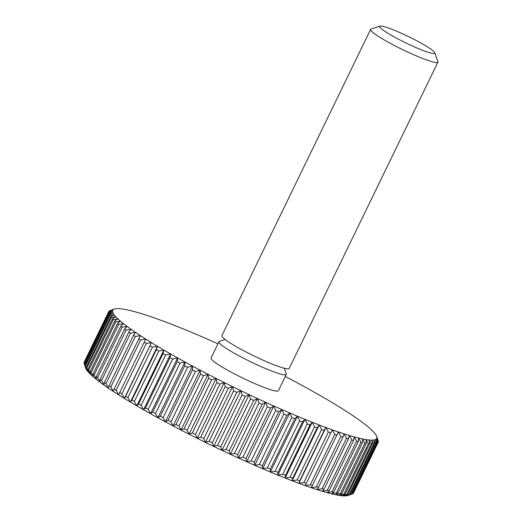 <?xml version="1.0" encoding="UTF-8"?>
<svg xmlns="http://www.w3.org/2000/svg" width="522" height="522" viewBox="0 0 522 522"><rect width="100%" height="100%" fill="white"/><g stroke="black" fill="none" stroke-linecap="round" stroke-linejoin="round"><path stroke-width="0.78" d="M379.944 26.1L371.012 29.128A37.434 4.169 25.9 0 0 370.594 29.447A37.434 4.169 25.9 0 0 392.903 44.722A37.434 4.169 25.9 0 0 437.938 62.144A37.434 4.169 25.9 0 0 437.932 61.622L434.787 52.729A30.681 3.419 25.9 0 0 416.51 40.638A30.681 3.419 25.9 0 0 379.944 26.1A30.681 3.419 25.9 0 0 397.881 38.882A30.681 3.419 25.9 0 0 434.787 52.729M370.594 29.447L221.876 335.718A37.434 4.169 25.9 0 0 244.185 350.993A37.434 4.169 25.9 0 0 289.221 368.415L437.938 62.144M225.093 339.489L219.364 341.434A37.434 4.169 25.9 0 0 218.946 341.753A37.434 4.169 25.9 0 0 241.255 357.028A37.434 4.169 25.9 0 0 286.291 374.45A37.434 4.169 25.9 0 0 286.284 373.928L284.268 368.225M218.946 341.753L211.045 358.02A37.434 4.169 25.9 0 0 233.354 373.302A37.434 4.169 25.9 0 0 278.389 390.724L286.291 374.45M217.955 343.796A146.728 16.358 25.9 0 0 215.651 342.765A146.728 16.358 25.9 0 0 207.612 339.209A146.728 16.358 25.9 0 0 199.724 335.79A146.728 16.358 25.9 0 0 192.005 332.521A146.728 16.358 25.9 0 0 184.501 329.415A146.728 16.358 25.9 0 0 177.232 326.491A146.728 16.358 25.9 0 0 170.224 323.757A146.728 16.358 25.9 0 0 163.516 321.219A146.728 16.358 25.9 0 0 157.129 318.896A146.728 16.358 25.9 0 0 151.086 316.789A146.728 16.358 25.9 0 0 145.41 314.91A146.728 16.358 25.9 0 0 140.131 313.265A146.728 16.358 25.9 0 0 135.257 311.856A146.728 16.358 25.9 0 0 130.82 310.701A146.728 16.358 25.9 0 0 126.833 309.794A146.728 16.358 25.9 0 0 123.309 309.141A146.728 16.358 25.9 0 0 120.269 308.75A146.728 16.358 25.9 0 0 117.718 308.613A146.728 16.358 25.9 0 0 115.669 308.737A146.728 16.358 25.9 0 0 114.364 309.037A146.728 16.358 25.9 0 0 114.122 309.122A146.728 16.358 25.9 0 0 113.098 309.761A146.728 16.358 25.9 0 0 112.595 310.662A146.728 16.358 25.9 0 0 112.608 311.81A146.728 16.358 25.9 0 0 113.144 313.2A146.728 16.358 25.9 0 0 114.201 314.838A146.728 16.358 25.9 0 0 115.767 316.71A146.728 16.358 25.9 0 0 117.848 318.805A146.728 16.358 25.9 0 0 120.425 321.128A146.728 16.358 25.9 0 0 123.499 323.653A146.728 16.358 25.9 0 0 127.048 326.38A146.728 16.358 25.9 0 0 131.061 329.297A146.728 16.358 25.9 0 0 135.524 332.397A146.728 16.358 25.9 0 0 140.418 335.653A146.728 16.358 25.9 0 0 145.723 339.072A146.728 16.358 25.9 0 0 151.419 342.621A146.728 16.358 25.9 0 0 157.481 346.301A146.728 16.358 25.9 0 0 163.888 350.092A146.728 16.358 25.9 0 0 170.616 353.975A146.728 16.358 25.9 0 0 177.63 357.942A146.728 16.358 25.9 0 0 184.918 361.968A146.728 16.358 25.9 0 0 192.435 366.053A146.728 16.358 25.9 0 0 200.161 370.163A146.728 16.358 25.9 0 0 208.063 374.294A146.728 16.358 25.9 0 0 216.115 378.417A146.728 16.358 25.9 0 0 224.271 382.535A146.728 16.358 25.9 0 0 232.512 386.613A146.728 16.358 25.9 0 0 240.799 390.645A146.728 16.358 25.9 0 0 249.105 394.619A146.728 16.358 25.9 0 0 257.392 398.501A146.728 16.358 25.9 0 0 265.626 402.299A146.728 16.358 25.9 0 0 273.782 405.979A146.728 16.358 25.9 0 0 281.821 409.542A146.728 16.358 25.9 0 0 289.717 412.961A146.728 16.358 25.9 0 0 297.429 416.223A146.728 16.358 25.9 0 0 304.939 419.329A146.728 16.358 25.9 0 0 312.208 422.252A146.728 16.358 25.9 0 0 319.21 424.986A146.728 16.358 25.9 0 0 325.917 427.525A146.728 16.358 25.9 0 0 332.312 429.854A146.728 16.358 25.9 0 0 338.354 431.955A146.728 16.358 25.9 0 0 344.024 433.841A146.728 16.358 25.9 0 0 349.309 435.485A146.728 16.358 25.9 0 0 354.177 436.888A146.728 16.358 25.9 0 0 358.614 438.043A146.728 16.358 25.9 0 0 362.601 438.95A146.728 16.358 25.9 0 0 366.124 439.602A146.728 16.358 25.9 0 0 369.165 439.994A146.728 16.358 25.9 0 0 371.716 440.131A146.728 16.358 25.9 0 0 373.772 440.007A146.728 16.358 25.9 0 0 375.311 439.622A146.728 16.358 25.9 0 0 376.336 438.982A146.728 16.358 25.9 0 0 376.845 438.088A146.728 16.358 25.9 0 0 376.832 436.94A146.728 16.358 25.9 0 0 376.675 436.412A146.728 16.358 25.9 0 0 376.29 435.544A146.728 16.358 25.9 0 0 375.24 433.906A146.728 16.358 25.9 0 0 373.667 432.04A146.728 16.358 25.9 0 0 371.586 429.939A146.728 16.358 25.9 0 0 369.008 427.622A146.728 16.358 25.9 0 0 365.935 425.091A146.728 16.358 25.9 0 0 362.385 422.363A146.728 16.358 25.9 0 0 358.373 419.447A146.728 16.358 25.9 0 0 353.909 416.354A146.728 16.358 25.9 0 0 349.022 413.091A146.728 16.358 25.9 0 0 343.717 409.679A146.728 16.358 25.9 0 0 338.021 406.123A146.728 16.358 25.9 0 0 331.959 402.442A146.728 16.358 25.9 0 0 325.552 398.658A146.728 16.358 25.9 0 0 318.825 394.769A146.728 16.358 25.9 0 0 311.804 390.808A146.728 16.358 25.9 0 0 304.522 386.776A146.728 16.358 25.9 0 0 296.998 382.698A146.728 16.358 25.9 0 0 289.273 378.581A146.728 16.358 25.9 0 0 285.299 376.499M376.675 436.412L378.072 440.353A149.723 16.691 -154.1 0 1 378.111 440.47L378.052 440.588M378.104 442.447A149.723 16.691 -154.1 0 1 377.941 442.715L353.466 493.133A149.723 16.691 25.9 0 0 353.622 492.866L378.104 442.447A149.723 16.691 -154.1 0 0 378.137 442.382L376.845 438.088L378.293 441.723A149.723 16.691 -154.1 0 0 378.287 441.286L376.832 436.94L378.111 440.47M378.293 441.723L378.072 442.173M376.845 438.088L376.369 439.061M377.452 443.211A149.723 16.691 -154.1 0 1 377.067 443.452L352.585 493.871A149.723 16.691 25.9 0 0 352.97 493.629L377.452 443.211L376.336 438.982L377.941 442.715M352.585 493.871L351.776 494.151M376.238 443.785A149.723 16.691 -154.1 0 1 375.657 443.928L351.175 494.341L346.693 495.776A146.728 16.358 -154.1 0 0 347.998 495.476L351.756 494.197L376.238 443.785L375.311 439.622L377.067 443.452M351.175 494.341A149.723 16.691 25.9 0 0 351.756 494.197M374.502 444.091A149.723 16.691 -154.1 0 1 373.726 444.137L349.244 494.556L344.637 495.9A146.728 16.358 -154.1 0 0 346.693 495.776L350.021 494.504L374.502 444.091L373.772 440.007L375.657 443.928M349.244 494.556A149.723 16.691 25.9 0 0 350.021 494.504M372.245 444.137A149.723 16.691 -154.1 0 1 371.279 444.085L346.804 494.497L342.086 495.763A146.728 16.358 -154.1 0 0 344.637 495.9L347.763 494.549L372.245 444.137L371.716 440.131L373.726 444.137M346.804 494.497A149.723 16.691 25.9 0 0 347.763 494.549M369.485 443.915A149.723 16.691 -154.1 0 1 368.336 443.765L343.854 494.184L339.046 495.371A146.728 16.358 -154.1 0 0 342.086 495.763L345.003 494.327L369.485 443.915L369.165 439.994L371.279 444.085M343.854 494.184A149.723 16.691 25.9 0 0 345.003 494.327M366.222 443.432A149.723 16.691 -154.1 0 1 364.891 443.185L340.409 493.597L335.522 494.719A146.728 16.358 -154.1 0 0 339.046 495.371L341.74 493.845L366.222 443.432L366.124 439.602L368.336 443.765M340.409 493.597A149.723 16.691 25.9 0 0 341.74 493.845M362.477 442.682A149.723 16.691 -154.1 0 1 360.97 442.343L336.488 492.755L331.535 493.812A146.728 16.358 -154.1 0 0 335.522 494.719L337.995 493.094L362.477 442.682L362.601 438.95L364.891 443.185M336.488 492.755A149.723 16.691 25.9 0 0 337.995 493.094M358.262 441.677A149.723 16.691 -154.1 0 1 356.585 441.24L332.103 491.652L327.098 492.657A146.728 16.358 -154.1 0 0 331.535 493.812L333.78 492.089L358.262 441.677L358.614 438.043L360.97 442.343M332.103 491.652A149.723 16.691 25.9 0 0 333.78 492.089M353.59 440.418A149.723 16.691 -154.1 0 1 351.756 439.883L327.274 490.302L322.231 491.254A146.728 16.358 -154.1 0 0 327.098 492.657L329.108 490.83L353.59 440.418L354.177 436.888L356.585 441.24M327.274 490.302A149.723 16.691 25.9 0 0 329.108 490.83M348.487 438.904A149.723 16.691 -154.1 0 1 346.497 438.284L322.015 488.696L316.945 489.61A146.728 16.358 -154.1 0 0 322.231 491.254L324.005 489.316L348.487 438.904L349.309 435.485L351.756 439.883M322.015 488.696A149.723 16.691 25.9 0 0 324.005 489.316M342.967 437.149A149.723 16.691 -154.1 0 1 340.827 436.438L316.352 486.856L311.275 487.724A146.728 16.358 -154.1 0 0 316.945 489.61L318.492 487.568L342.967 437.149L344.024 433.841L346.497 438.284M316.352 486.856A149.723 16.691 25.9 0 0 318.492 487.568M337.062 435.159A149.723 16.691 -154.1 0 1 334.778 434.363L310.296 484.775L305.226 485.617A146.728 16.358 -154.1 0 0 311.275 487.724L338.354 431.955L340.827 436.438M310.296 484.775A149.723 16.691 25.9 0 0 312.58 485.571M332.312 429.854L305.226 485.617L332.312 429.854L334.778 434.363M330.778 432.934A149.723 16.691 -154.1 0 1 328.371 432.059L303.889 482.472A149.723 16.691 25.9 0 0 306.297 483.352M303.889 482.472L298.838 483.294L299.674 480.906L324.155 430.493L325.917 427.525L328.371 432.059M305.226 485.617A146.728 16.358 -154.1 0 1 298.838 483.294A146.728 16.358 -154.1 0 1 292.131 480.755L292.731 478.256L317.206 427.838L319.21 424.986L321.624 429.534L297.142 479.953A149.723 16.691 25.9 0 0 299.674 480.906M325.917 427.525L298.838 483.294M297.142 479.953L292.131 480.755A146.728 16.358 -154.1 0 1 285.129 478.022L285.495 475.398L309.977 424.986L312.208 422.252L314.57 426.807L290.088 477.225A149.723 16.691 25.9 0 0 292.731 478.256M324.155 430.493A149.723 16.691 -154.1 0 1 321.624 429.534M319.21 424.986L292.131 480.755M290.088 477.225L285.129 478.022A146.728 16.358 -154.1 0 1 277.861 475.098L277.998 472.358L302.479 421.946L304.939 419.329L307.23 423.884L282.754 474.296A149.723 16.691 25.9 0 0 285.495 475.398M317.206 427.838A149.723 16.691 -154.1 0 1 314.57 426.807M312.208 422.252L285.129 478.022M282.754 474.296L277.861 475.098A146.728 16.358 -154.1 0 1 270.35 471.992L270.265 469.141L294.747 418.722L297.429 416.223L299.648 420.771L275.166 471.19A149.723 16.691 25.9 0 0 277.998 472.358M309.977 424.986A149.723 16.691 -154.1 0 1 307.23 423.884M304.939 419.329L277.861 475.098M275.166 471.19L270.35 471.992A146.728 16.358 -154.1 0 1 262.638 468.73L262.331 465.754L286.813 415.342L289.717 412.961L291.837 417.489L267.355 467.908A149.723 16.691 25.9 0 0 270.265 469.141M302.479 421.946A149.723 16.691 -154.1 0 1 299.648 420.771M297.429 416.223L270.35 471.992M267.355 467.908L262.638 468.73A146.728 16.358 -154.1 0 1 254.743 465.311L254.227 462.218L278.709 411.806L281.821 409.542L283.837 414.05L259.356 464.463A149.723 16.691 25.9 0 0 262.331 465.754M294.747 418.722A149.723 16.691 -154.1 0 1 291.837 417.489M289.717 412.961L262.638 468.73M259.356 464.463L254.743 465.311A146.728 16.358 -154.1 0 1 246.704 461.748L245.986 458.544L270.461 408.132L273.782 405.979L275.675 410.462L251.193 460.874A149.723 16.691 25.9 0 0 254.227 462.218M286.813 415.342A149.723 16.691 -154.1 0 1 283.837 414.05M281.821 409.542L254.743 465.311M251.193 460.874L246.704 461.748A146.728 16.358 -154.1 0 1 238.547 458.068L237.634 454.753L262.116 404.335L265.626 402.299L267.388 406.742L242.906 457.155A149.723 16.691 25.9 0 0 245.986 458.544M278.709 411.806A149.723 16.691 -154.1 0 1 275.675 410.462M273.782 405.979L246.704 461.748M242.906 457.155L238.547 458.068A146.728 16.358 -154.1 0 1 230.313 454.271L229.21 450.845L253.692 400.433L257.392 398.501L259.01 402.906L234.528 453.318A149.723 16.691 25.9 0 0 237.634 454.753M270.461 408.132A149.723 16.691 -154.1 0 1 267.388 406.742M265.626 402.299L238.547 458.068M234.528 453.318L230.313 454.271A146.728 16.358 -154.1 0 1 222.026 450.382L220.741 446.852L245.223 396.439L249.105 394.619L250.567 398.965L226.085 449.383A149.723 16.691 25.9 0 0 229.21 450.845M262.116 404.335A149.723 16.691 -154.1 0 1 259.01 402.906M257.392 398.501L230.313 454.271M226.085 449.383L222.026 450.382A146.728 16.358 -154.1 0 1 213.72 446.414L212.271 442.78L236.753 392.368L240.799 390.645L242.091 394.939L217.609 445.357A149.723 16.691 25.9 0 0 220.741 446.852M253.692 400.433A149.723 16.691 -154.1 0 1 250.567 398.965M249.105 394.619L222.026 450.382M217.609 445.357L213.72 446.414A146.728 16.358 -154.1 0 1 205.433 442.382L203.828 438.65L228.303 388.231L232.512 386.613L233.628 390.847L209.146 441.26A149.723 16.691 25.9 0 0 212.271 442.78M245.223 396.439A149.723 16.691 -154.1 0 1 242.091 394.939M240.799 390.645L213.72 446.414M209.146 441.26L205.433 442.382A146.728 16.358 -154.1 0 1 197.192 438.304L195.437 434.474L219.919 384.055L224.271 382.535L225.197 386.691L200.716 437.11A149.723 16.691 25.9 0 0 203.828 438.65M236.753 392.368A149.723 16.691 -154.1 0 1 233.628 390.847M232.512 386.613L205.433 442.382M200.716 437.11L197.192 438.304A146.728 16.358 -154.1 0 1 189.029 434.187L187.144 430.265L211.625 379.853L216.115 378.417L216.845 382.509L192.364 432.921A149.723 16.691 25.9 0 0 195.437 434.474M228.303 388.231A149.723 16.691 -154.1 0 1 225.197 386.691M224.271 382.535L197.192 438.304M192.364 432.921L189.029 434.187A146.728 16.358 -154.1 0 1 180.984 430.063L178.981 426.05L203.456 375.638L208.063 374.294L208.591 378.293L184.109 428.712A149.723 16.691 25.9 0 0 187.144 430.265M219.919 384.055A149.723 16.691 -154.1 0 1 216.845 382.509M216.115 378.417L189.029 434.187M184.109 428.712L180.984 430.063A146.728 16.358 -154.1 0 1 173.082 425.932L170.968 421.841L195.45 371.429L200.161 370.163L200.481 374.078L175.999 424.497A149.723 16.691 25.9 0 0 178.981 426.05M211.625 379.853A149.723 16.691 -154.1 0 1 208.591 378.293M208.063 374.294L180.984 430.063M175.999 424.497L173.082 425.932A146.728 16.358 -154.1 0 1 165.357 421.822L163.145 417.659L187.626 367.24L192.435 366.053L192.533 369.876L168.051 420.295A149.723 16.691 25.9 0 0 170.968 421.841M203.456 375.638A149.723 16.691 -154.1 0 1 200.481 374.078M200.161 370.163L173.082 425.932M168.051 420.295L165.357 421.822A146.728 16.358 -154.1 0 1 157.84 417.737L155.549 413.509L180.025 363.09L184.918 361.968L184.788 365.7L160.313 416.119A149.723 16.691 25.9 0 0 163.145 417.659M195.45 371.429A149.723 16.691 -154.1 0 1 192.533 369.876M192.435 366.053L165.357 421.822M160.313 416.119L157.84 417.737A146.728 16.358 -154.1 0 1 150.551 413.711L148.196 409.411L172.678 358.999L177.63 357.942L177.278 361.57L152.802 411.988A149.723 16.691 25.9 0 0 155.549 413.509M187.626 367.24A149.723 16.691 -154.1 0 1 184.788 365.7M184.918 361.968L157.84 417.737M152.802 411.988L150.551 413.711A146.728 16.358 -154.1 0 1 143.537 409.744L141.123 405.392L165.605 354.98L170.616 353.975L170.028 357.505L145.547 407.917A149.723 16.691 25.9 0 0 148.196 409.411M180.025 363.09A149.723 16.691 -154.1 0 1 177.278 361.57M177.63 357.942L150.551 413.711M145.547 407.917L143.537 409.744A146.728 16.358 -154.1 0 1 136.81 405.862L134.363 401.457L158.838 351.038L163.888 350.092L163.066 353.511L138.584 403.924A149.723 16.691 25.9 0 0 141.123 405.392M172.678 358.999A149.723 16.691 -154.1 0 1 170.028 357.505M170.616 353.975L143.537 409.744M138.584 403.924L136.81 405.862A146.728 16.358 -154.1 0 1 130.402 402.071L127.929 397.62L152.411 347.208L157.481 346.301L156.424 349.609L131.942 400.028A149.723 16.691 25.9 0 0 134.363 401.457M165.605 354.98A149.723 16.691 -154.1 0 1 163.066 353.511M163.888 350.092L136.81 405.862M131.942 400.028L130.402 402.071A146.728 16.358 -154.1 0 1 124.334 398.39L121.861 393.908L146.336 343.496L151.419 342.621L125.645 396.237A149.723 16.691 25.9 0 0 127.929 397.62M158.838 351.038A149.723 16.691 -154.1 0 1 156.424 349.609M157.481 346.301L130.402 402.071M125.645 396.237L124.334 398.39A146.728 16.358 -154.1 0 1 118.644 394.841L116.171 390.326L140.653 339.913L145.723 339.072L119.708 392.57A149.723 16.691 25.9 0 0 121.861 393.908M152.411 347.208A149.723 16.691 -154.1 0 1 150.121 345.818M151.419 342.621L124.334 398.39M119.708 392.57L118.644 394.841A146.728 16.358 -154.1 0 1 113.339 391.422L110.886 386.893L135.368 336.475L140.418 335.653L114.168 389.04A149.723 16.691 25.9 0 0 116.171 390.326M146.336 343.496A149.723 16.691 -154.1 0 1 144.189 342.151M114.168 389.04L113.339 391.422A146.728 16.358 -154.1 0 1 108.445 388.166L106.031 383.618L130.513 333.199L135.524 332.397L133.521 335.248L109.039 385.66A149.723 16.691 25.9 0 0 110.886 386.893M140.653 339.913A149.723 16.691 -154.1 0 1 138.65 338.621M109.039 385.66L108.445 388.166A146.728 16.358 -154.1 0 1 103.982 385.066L101.62 380.512L126.102 330.1L131.061 329.297L128.83 332.031L104.348 382.45A149.723 16.691 25.9 0 0 106.031 383.618M135.368 336.475A149.723 16.691 -154.1 0 1 133.521 335.248M104.348 382.45L103.982 385.066A146.728 16.358 -154.1 0 1 99.97 382.15L97.673 377.595L122.155 327.183L127.048 326.38L124.588 328.997L100.107 379.409A149.723 16.691 25.9 0 0 101.62 380.512M130.513 333.199A149.723 16.691 -154.1 0 1 128.83 332.031M100.107 379.409L99.97 382.15A146.728 16.358 -154.1 0 1 96.42 379.422L94.201 374.874L118.683 324.462L123.499 323.653L120.817 326.152L96.335 376.564A149.723 16.691 25.9 0 0 97.673 377.595M126.102 330.1A149.723 16.691 -154.1 0 1 124.588 328.997M96.335 376.564L96.42 379.422A146.728 16.358 -154.1 0 1 93.347 376.897L91.226 372.362L115.708 321.943L120.425 321.128L117.528 323.503L93.046 373.922A149.723 16.691 25.9 0 0 94.201 374.874M122.155 327.183A149.723 16.691 -154.1 0 1 120.817 326.152M93.046 373.922L93.347 376.897A146.728 16.358 -154.1 0 1 90.769 374.574L88.753 370.065L113.235 319.653L117.848 318.805L114.736 321.076L90.254 371.488A149.723 16.691 25.9 0 0 91.226 372.362M118.683 324.462A149.723 16.691 -154.1 0 1 117.528 323.503M90.254 371.488L90.769 374.574A146.728 16.358 -154.1 0 1 88.688 372.48L86.796 367.997L111.277 317.585L115.767 316.71L112.452 318.857L87.97 369.276A149.723 16.691 25.9 0 0 88.753 370.065M115.708 321.943A149.723 16.691 -154.1 0 1 114.736 321.076M87.97 369.276L88.688 372.48A146.728 16.358 -154.1 0 1 87.122 370.607L85.36 366.163L109.842 315.745L114.201 314.838L110.684 316.874L86.202 367.292A149.723 16.691 25.9 0 0 86.796 367.997M113.235 319.653A149.723 16.691 -154.1 0 1 112.452 318.857M86.202 367.292L87.122 370.607A146.728 16.358 -154.1 0 1 86.065 368.969L84.447 364.571L108.928 314.153L113.144 313.2L109.444 315.131L84.962 365.544A149.723 16.691 25.9 0 0 85.36 366.163M111.277 317.585A149.723 16.691 -154.1 0 1 110.684 316.874M84.962 365.544L86.065 368.969A146.728 16.358 -154.1 0 1 85.68 368.108L84.283 364.16A149.723 16.691 25.9 0 0 84.447 364.571M109.842 315.745A149.723 16.691 -154.1 0 1 109.444 315.131M108.928 314.153A149.723 16.691 -154.1 0 1 108.726 313.631L84.244 364.043A149.723 16.691 25.9 0 0 84.283 364.16M84.303 363.932L84.068 363.227L108.55 312.808L112.608 311.81L108.726 313.631M108.55 312.808A149.723 16.691 -154.1 0 1 108.543 312.378L84.062 362.797A149.723 16.691 25.9 0 0 84.068 363.227M84.283 362.34L108.7 311.719L112.595 310.662L108.543 312.378M108.7 311.719A149.723 16.691 -154.1 0 1 108.733 311.654L84.251 362.066A149.723 16.691 25.9 0 0 84.218 362.137M108.733 311.654A149.723 16.691 -154.1 0 1 108.896 311.386L113.098 309.761L109.385 310.89A149.723 16.691 -154.1 0 1 109.77 310.649L110.579 310.362M109.202 311.262L109.385 310.89M114.364 309.037L112.158 309.781"/></g></svg>
